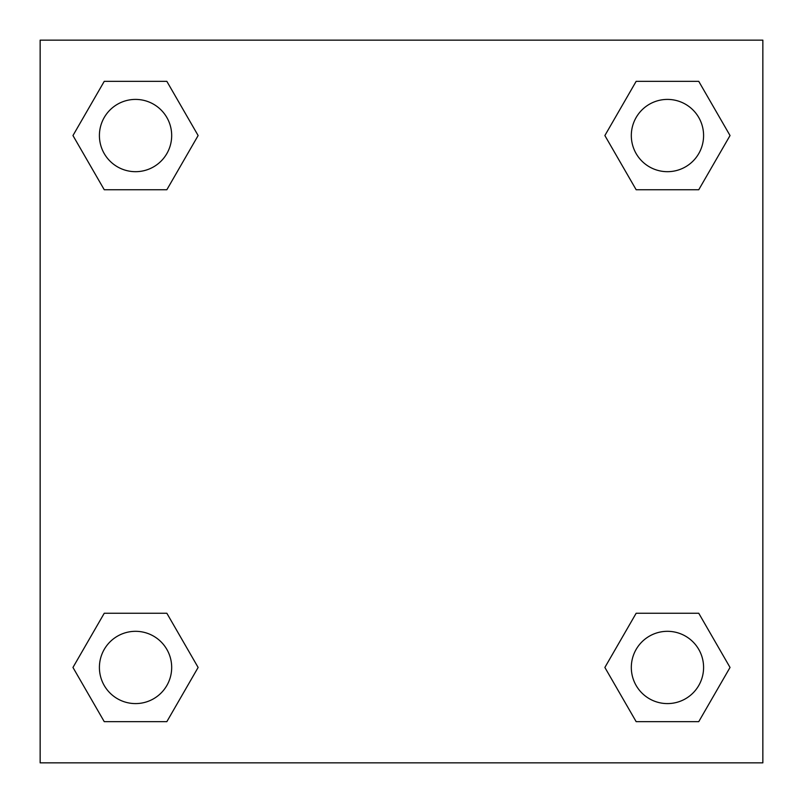 <?xml version="1.0" encoding="UTF-8"?>
<svg xmlns="http://www.w3.org/2000/svg" width="803" height="803" viewBox="0 0 803 803"><rect width="100%" height="100%" fill="white"/><g stroke="black" fill="none" stroke-linecap="round" stroke-linejoin="round"><path stroke-width="1.2" d="M698.751 189.749L636.157 189.749L698.751 189.749L730.037 135.546L698.751 189.749L636.157 189.749L604.87 135.546L636.157 81.344L604.87 135.546M104.249 81.344L166.843 81.344L104.249 81.344L166.843 81.344L198.13 135.546L166.843 189.749L104.249 189.749L166.843 189.749L104.249 189.749L72.963 135.546L104.249 81.344L72.963 135.546M104.249 613.251L166.843 613.251L104.249 613.251L72.963 667.454L104.249 613.251L166.843 613.251L198.13 667.454L166.843 721.656L104.249 721.656L166.843 721.656L104.249 721.656L72.963 667.454M664.001 613.251L636.157 613.251L664.001 613.251L636.157 613.251L604.87 667.454L636.157 613.251L698.751 613.251L636.157 613.251L698.751 613.251L730.037 667.454L698.751 721.656L636.157 721.656L698.751 721.656L636.157 721.656L604.87 667.454M762.85 40.15L40.15 40.15L40.15 762.85L762.85 762.85L762.85 40.15M636.157 81.344L698.751 81.344L636.157 81.344L698.751 81.344L730.037 135.546M703.589 667.454A36.135 36.135 0 0 0 649.386 636.157A36.135 36.135 0 0 0 649.386 698.751A36.135 36.135 0 0 0 703.589 667.454M171.681 667.454A36.135 36.135 0 0 0 117.479 636.157A36.135 36.135 0 0 0 117.479 698.751A36.135 36.135 0 0 0 171.681 667.454M703.589 135.546A36.135 36.135 0 0 0 649.386 104.249A36.135 36.135 0 0 0 649.386 166.843A36.135 36.135 0 0 0 703.589 135.546M171.681 135.546A36.135 36.135 0 0 0 117.479 104.249A36.135 36.135 0 0 0 117.479 166.843A36.135 36.135 0 0 0 171.681 135.546M138.999 613.251L166.843 613.251M664.001 189.749L636.157 189.749M166.843 189.749L138.999 189.749"/></g></svg>

